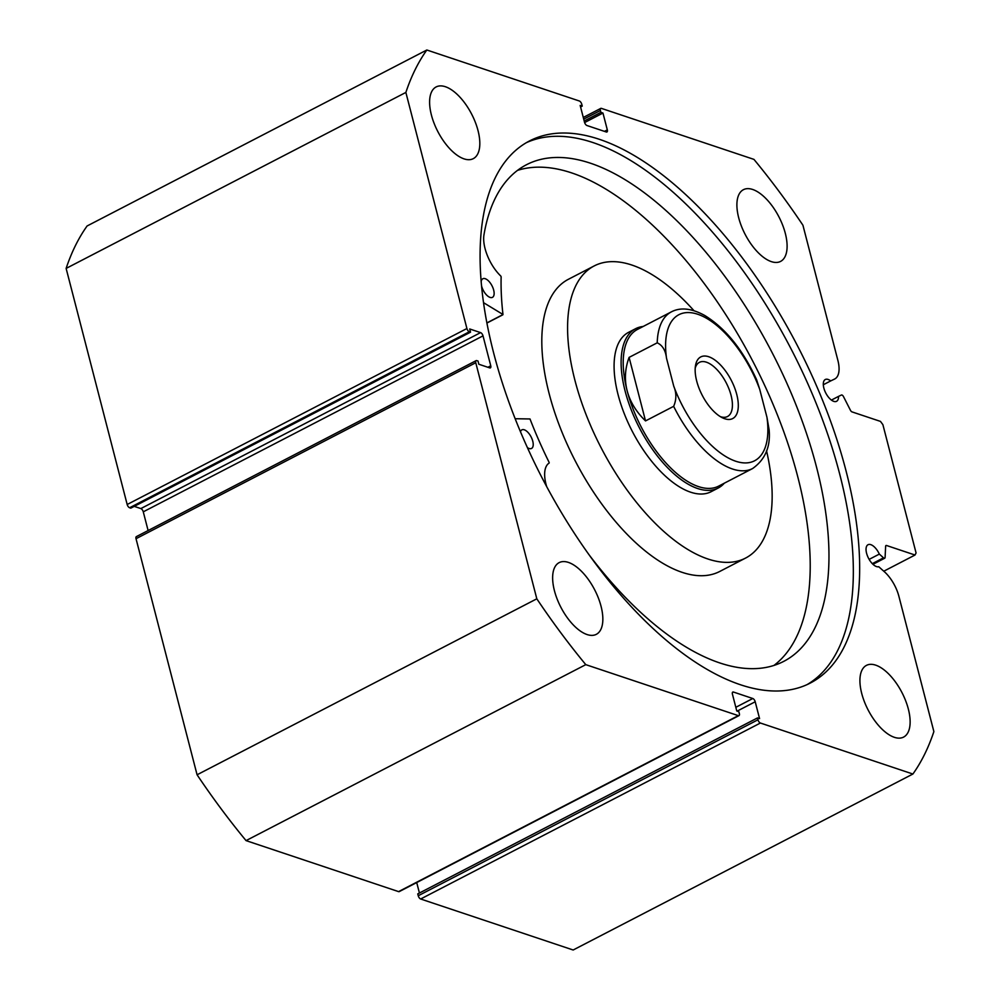 <?xml version="1.0" encoding="UTF-8"?>
<svg xmlns="http://www.w3.org/2000/svg" width="1000" height="1000" viewBox="0 0 1000 1000"><rect width="100%" height="100%" fill="white"/><g stroke="black" fill="none" stroke-linecap="round" stroke-linejoin="round"><path stroke-width="1.5" d="M883.775 571.213L915.025 555.025L916.062 552.925L882.887 424.65L880.462 421.4L852 411.887A2.387 1.125 -117.4 0 1 850.425 410.238L843.525 396.662A2.387 1.125 62.6 0 0 841.95 395.012A2.387 1.125 62.6 0 0 841.425 395.012L838.55 396.388A12.263 5.775 -117.4 0 1 836.575 401.3A12.263 5.775 -117.4 0 1 833.763 401.362A12.263 5.775 -117.4 0 1 824.663 390.562A12.263 5.775 -117.4 0 1 825.288 379.513A12.263 5.775 -117.4 0 1 828.1 379.45A12.263 5.775 -117.4 0 1 830.688 380.925L823.325 384.738M872.3 563.65L883.525 557.825L879.338 554.1A12.263 5.775 62.6 0 0 870.825 544.663A12.263 5.775 62.6 0 0 868.012 544.738A12.263 5.775 62.6 0 0 867.4 555.775A12.263 5.775 62.6 0 0 876.488 566.575A12.263 5.775 62.6 0 0 878.737 566.725L884.412 571.775A26.713 12.588 -117.4 0 1 898.913 596.388L933.875 731.587A445.7 209.925 62.6 0 1 912.9 774.025L760.4 723.025L420.662 899A2.988 1.412 -117.4 0 1 418.237 895.75L757.975 719.775L757.5 717.913L759.562 718.6L755.212 701.762L737.163 711.112M879.338 554.1L869.137 559.375M526.35 142.675A305.262 143.775 -117.4 0 1 593.013 142.575A305.262 143.775 -117.4 0 1 818.075 408.137A305.262 143.775 -117.4 0 1 807.062 684.625M740.4 684.725A305.262 143.775 -117.4 0 1 513.987 415.712A305.262 143.775 -117.4 0 1 529.475 140.963A305.262 143.775 -117.4 0 1 599.338 139.3A305.262 143.775 -117.4 0 1 825.75 408.312A305.262 143.775 -117.4 0 1 810.263 683.075A305.262 143.775 -117.4 0 1 740.4 684.725M464.05 158.875A40.388 19.025 -117.4 0 1 434.087 123.287A40.388 19.025 -117.4 0 1 436.138 86.938A40.388 19.025 -117.4 0 1 445.387 86.725A40.388 19.025 -117.4 0 1 475.337 122.3A40.388 19.025 -117.4 0 1 473.288 158.65A40.388 19.025 -117.4 0 1 464.05 158.875M587.062 634.55A40.388 19.025 -117.4 0 1 557.112 598.962A40.388 19.025 -117.4 0 1 559.163 562.625A40.388 19.025 -117.4 0 1 568.4 562.4A40.388 19.025 -117.4 0 1 598.362 597.987A40.388 19.025 -117.4 0 1 596.312 634.338A40.388 19.025 -117.4 0 1 587.062 634.55M771.338 261.625A40.388 19.025 -117.4 0 1 741.375 226.038A40.388 19.025 -117.4 0 1 743.425 189.688A40.388 19.025 -117.4 0 1 752.675 189.475A40.388 19.025 -117.4 0 1 782.625 225.062A40.388 19.025 -117.4 0 1 780.575 261.413A40.388 19.025 -117.4 0 1 771.338 261.625M894.35 737.312A40.388 19.025 -117.4 0 1 864.4 701.725A40.388 19.025 -117.4 0 1 866.45 665.375A40.388 19.025 -117.4 0 1 875.688 665.15A40.388 19.025 -117.4 0 1 905.65 700.738A40.388 19.025 -117.4 0 1 903.6 737.087A40.388 19.025 -117.4 0 1 894.35 737.312M912.9 774.025L573.162 950L420.662 899M757.5 717.913L417.762 893.888L418.237 895.75M416.712 882.55L419.425 893.012M398.562 891.612L738.3 715.638A2.988 1.412 62.6 0 0 738.988 715.625L399.25 891.6A2.988 1.412 -117.4 0 1 398.562 891.612L246.05 840.612A445.7 209.925 -117.4 0 1 197.075 774.788L136.025 538.7A2.988 1.412 -117.4 0 1 136.375 536.625L476.112 360.65A2.988 1.412 62.6 0 0 475.763 362.725L136.025 538.7M143.275 511.825A2.988 1.412 62.6 0 0 140.85 508.575L480.588 332.612A2.988 1.412 -117.4 0 1 483.013 335.863L143.275 511.825L148.112 530.55M134.238 506.375L140.85 508.575M129.6 507.75L130.8 508.15L470.538 332.175L469.338 331.775L129.6 507.75A2.988 1.412 -117.4 0 1 127.175 504.5L66.125 268.412A445.7 209.925 -117.4 0 1 87.1 225.975L426.838 50L579.338 101A2.988 1.412 62.6 0 1 581.763 104.25L582.238 106.112L580.175 105.425L584.525 122.263A2.988 1.412 -117.4 0 0 586.938 125.512L606.275 131.975A2.988 1.412 -117.4 0 0 606.962 131.962A2.988 1.412 -117.4 0 0 607.312 129.875L602.962 113.05L600.887 112.35L600.4 110.487L583.713 119.125M830.688 380.925L834.575 379.062A26.713 12.588 62.6 0 0 834.75 378.975A26.713 12.588 62.6 0 0 837.887 360.412L802.925 225.212A445.7 209.925 62.6 0 0 753.95 159.388L601.438 108.387A2.988 1.412 62.6 0 0 600.75 108.4A2.988 1.412 62.6 0 0 600.4 110.487M426.838 50A445.7 209.925 62.6 0 0 405.863 92.438L466.912 328.525A2.988 1.412 62.6 0 0 469.338 331.775M480.588 332.612L469.712 328.975L470.538 332.175M487.887 367.275L490.75 365.788L483.013 335.863M490.75 365.788A2.988 1.412 -117.4 0 1 490.4 367.863A2.988 1.412 -117.4 0 1 489.712 367.887L478.837 364.25L478.013 361.037L476.8 360.637A2.988 1.412 62.6 0 0 476.112 360.65M738.3 715.638L585.788 664.65A445.7 209.925 62.6 0 1 536.812 598.812L475.763 362.725M738.988 715.625A2.988 1.412 62.6 0 0 739.338 713.55L738.85 711.675L736.775 710.987L732.425 694.15A2.988 1.412 -117.4 0 1 732.775 692.062A2.988 1.412 -117.4 0 1 733.462 692.05L732.362 692.613M735.825 707.3L752.8 698.512L733.462 692.05M752.8 698.512A2.988 1.412 -117.4 0 1 755.212 701.762M757.975 719.775A2.988 1.412 62.6 0 0 760.4 723.025M883.525 557.825A2.387 1.125 62.6 0 0 884.712 558.212A2.387 1.125 62.6 0 0 885.1 557.4L885.625 546.325A2.387 1.125 -117.4 0 1 886.012 545.513A2.387 1.125 -117.4 0 1 886.55 545.5L885.675 545.962M915.025 555.025L886.55 545.5M536.812 598.812L197.075 774.788M246.05 840.612L585.788 664.65M66.125 268.412L405.863 92.438M582.238 106.112L580.575 106.988M602.962 113.05L584.612 122.55M600.887 112.35L584.2 121M838.55 396.388L831.413 400.075M696.7 381.05A34.7 16.337 -117.4 0 1 695.487 365.7A34.7 16.337 -117.4 0 1 714.513 359.762A34.7 16.337 -117.4 0 1 736.75 394.438A34.7 16.337 -117.4 0 1 722.475 417.812A34.7 16.337 -117.4 0 1 696.7 381.05M720.4 416.662A30.512 14.375 62.6 0 0 727.487 416.538A30.512 14.375 62.6 0 0 731.062 395.325A30.512 14.375 62.6 0 0 699.412 362.35A30.512 14.375 62.6 0 0 695.225 368.062M671.462 311.812C680.638 307.075 691.775 308.325 704.862 315.55C725.688 328.475 742.925 349.85 756.587 379.675L759.737 389.375A82.263 38.75 62.6 0 0 697.725 314.25A82.263 38.75 62.6 0 0 666.513 358.2C665.562 350.363 662.463 345.238 657.212 342.825A88.238 41.562 -117.4 0 1 671.462 311.812L637.487 329.412A88.238 41.562 62.6 0 0 627.137 390.737A88.238 41.562 62.6 0 0 718.65 486.125L752.625 468.525A88.238 41.562 -117.4 0 1 673.65 406.337C676.55 399.675 676.575 392.938 673.725 386.1A82.263 38.75 62.6 0 0 735.738 461.238A82.263 38.75 62.6 0 0 766.95 417.275L769.137 429.963C770.675 446.725 765.175 459.588 752.625 468.525M643.138 326.488A89.738 42.263 62.6 0 0 635.625 328.688A89.738 42.263 62.6 0 0 625.112 391.05A89.738 42.263 62.6 0 0 718.175 488.05A89.738 42.263 62.6 0 0 724.312 483.188M657.212 342.825L629.1 357.388C624.975 368.562 624.325 379.675 627.137 390.737C630.037 401.775 636.175 411.838 645.525 420.913L673.65 406.337M629.1 357.388L645.525 420.913M666.513 358.2L673.725 386.1M759.737 389.375L766.95 417.275M635.625 328.688L628.6 332.325A89.738 42.263 62.6 0 0 617.85 393.775A89.738 42.263 62.6 0 0 664.625 475.387A89.738 42.263 62.6 0 0 711.137 491.7L718.175 488.05M693.975 310.7A164.525 77.487 62.6 0 0 679.488 295.825A164.525 77.487 62.6 0 0 594.2 265.925L568.425 279.275A164.525 77.487 62.6 0 0 548.713 391.925A164.525 77.487 62.6 0 0 634.475 541.55A164.525 77.487 62.6 0 0 719.762 571.45L745.537 558.1A164.525 77.487 62.6 0 0 766.538 450.775M594.2 265.925A164.525 77.487 62.6 0 0 574.487 378.575A164.525 77.487 62.6 0 0 660.25 528.2A164.525 77.487 62.6 0 0 745.537 558.1M515.163 418.725L530 418.963A260.238 122.575 62.6 0 0 549.138 462.413L549.163 463.05A30.913 14.562 62.6 0 0 546.712 486.7M520.475 431.763A10.475 4.925 -117.4 0 1 521.9 429.85A10.475 4.925 -117.4 0 1 524.288 429.8A10.475 4.925 -117.4 0 1 532.062 439.025A10.475 4.925 -117.4 0 1 531.525 448.45A10.475 4.925 -117.4 0 1 529.125 448.5A10.475 4.925 -117.4 0 1 527.375 447.587M481.188 281.613A10.475 4.925 -117.4 0 1 482.825 278.762A10.475 4.925 -117.4 0 1 485.213 278.7A10.475 4.925 -117.4 0 1 492.975 287.925A10.475 4.925 -117.4 0 1 492.45 297.35A10.475 4.925 -117.4 0 1 490.05 297.4A10.475 4.925 -117.4 0 1 481.575 285.988M588.475 554.012A279.662 131.725 62.6 0 0 719.7 662.913A279.662 131.725 62.6 0 0 783.713 661.388A279.662 131.725 62.6 0 0 797.9 409.663A279.662 131.725 62.6 0 0 590.462 163.212A279.662 131.725 62.6 0 0 526.462 164.737A279.662 131.725 62.6 0 0 483.888 235.35A30.913 14.562 62.6 0 0 500.8 276.062L501.138 276.8A260.238 122.575 62.6 0 0 502.975 314.475L483.55 302.688M773.925 665.45A279.662 131.725 62.6 0 0 775.062 409.137A279.662 131.725 62.6 0 0 571.725 172.925A279.662 131.725 62.6 0 0 517.5 170.387M127.175 504.5L466.912 328.525M604.45 131.363L607.312 129.875M502.663 314.738L486.9 322.9M583.288 117.45L600.75 108.4M884.712 558.212L872.95 564.3M502.887 314.775L486.925 323.038"/></g></svg>
